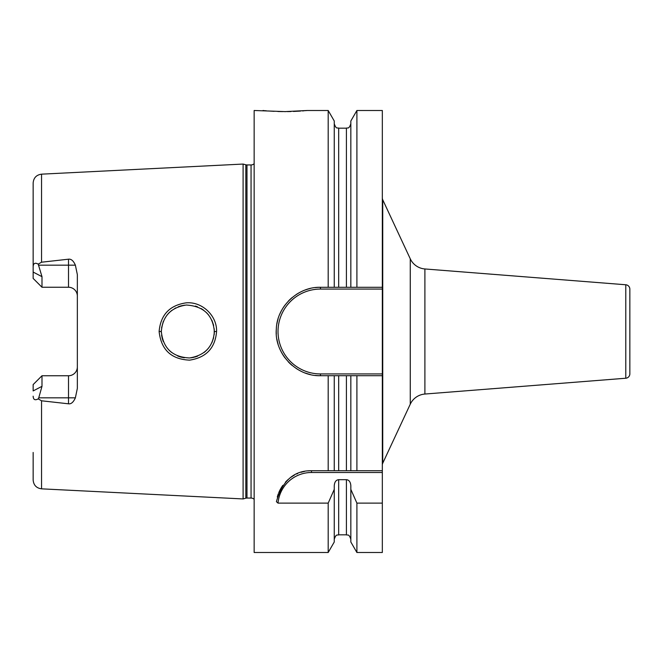 <?xml version="1.0" encoding="UTF-8"?>
<svg xmlns="http://www.w3.org/2000/svg" width="663" height="663" viewBox="0 0 663 663"><rect width="100%" height="100%" fill="white"/><g stroke="black" fill="none" stroke-linecap="round" stroke-linejoin="round"><path stroke-width="0.99" d="M254.153 163.678A4.417 4.417 0 0 1 251.053 164.946L246.984 164.946A4.417 4.417 0 0 1 245.84 164.797L243.097 164.059L243.097 498.941L41.545 488.838C36.415 488.117 33.614 485.175 33.15 480.012L33.15 452.456M243.097 164.059L41.545 174.162L41.545 262.208L68.513 259.192C71.198 258.835 73.485 260.824 75.375 265.159L77.347 274.615L77.347 388.385L75.375 397.841C73.427 402.209 71.14 404.198 68.513 403.808L68.513 397.841L38.752 397.841L38.214 398.869C35.015 400.601 33.324 399.706 33.15 396.184M38.214 398.869L41.545 400.792L68.513 403.808M216.577 331.5C215.185 348.058 206.185 357.606 189.585 360.142C171.269 359.313 161.117 349.766 159.12 331.5C160.62 314.85 169.612 305.303 186.088 302.858C202.049 301.334 217.149 315.737 216.577 331.5L214.373 331.5C213.254 346.558 204.983 355.385 189.56 357.962C172.455 357.117 163.048 348.299 161.333 331.5L161.349 332.511L161.333 331.5C162.601 316.218 170.921 307.392 186.295 305.03C203.45 306.099 212.806 314.925 214.373 331.5L214.182 334.624M38.752 397.841L41.993 386.322L41.993 375.747L39.78 377.951M75.375 265.159L68.513 265.159L68.513 287.253A8.843 8.843 0 0 1 77.347 296.096A8.843 8.843 0 0 0 68.513 287.253L41.993 287.253L33.15 278.419L33.15 182.988C33.614 177.825 36.415 174.883 41.545 174.162M33.15 210.544L33.15 272.07L41.993 276.678L38.214 264.131L41.545 262.208M77.347 366.904A8.843 8.843 0 0 1 68.513 375.747L41.993 375.747L33.15 384.581L33.15 390.93L41.993 386.322M41.993 276.678L41.993 287.253L39.78 285.049M33.15 266.816C33.324 263.294 35.015 262.399 38.214 264.131M254.153 499.322A4.417 4.417 0 0 0 251.053 498.054L246.984 498.054A4.417 4.417 0 0 0 245.84 498.203L243.097 498.941M315.364 287.593A44.197 44.197 0 0 1 320.453 287.303L350.835 287.303L350.835 121.006L356.901 110.497L382.327 110.497L382.327 375.697L320.453 375.697C296.088 376.559 274.051 353.188 276.322 328.956C276.943 306.422 297.994 286.615 320.453 287.303L334.26 287.303L334.26 121.006L328.193 110.497L307.193 110.497L285.09 111.608L254.153 110.497L254.153 552.503L328.193 552.503L328.193 503.126L278.021 503.126L276.405 501.676C282.33 480.783 294.024 470.473 311.486 470.73L350.835 470.73L350.835 375.697L334.26 375.697L334.26 470.73M382.327 373.932L320.453 373.932L320.453 375.697L328.193 375.697L328.193 470.73M328.193 110.497L328.193 287.303M277.3 497.043A35.363 35.363 0 0 1 278.319 493.819M278.733 492.766A35.363 35.363 0 0 1 280.449 489.145M280.598 488.88A35.363 35.363 0 0 1 282.844 485.357M285.405 482.216A35.363 35.363 0 0 1 288.206 479.473M291.223 477.111A35.363 35.363 0 0 1 294.38 475.147M296.676 473.979A35.363 35.363 0 0 1 297.662 473.548M301.043 472.305A35.363 35.363 0 0 1 304.483 471.434M307.972 470.904A35.363 35.363 0 0 1 311.486 470.73L382.327 470.73L382.327 472.495L311.486 472.495L311.486 470.73M278.021 503.126A33.589 33.589 0 0 1 311.486 472.495M356.901 503.126L356.901 552.503L350.835 541.994L350.835 489.369L356.901 503.126L382.327 503.126L382.327 472.495M356.901 470.73L356.901 375.697L382.327 375.697L382.327 470.73L350.835 470.73M382.327 503.126L382.327 552.503L356.901 552.503M334.26 539.243C336.365 533.201 337.376 535.671 338.685 534.817L338.685 479.672C336.033 479.954 334.558 481.96 334.26 485.681L334.26 489.369L328.193 503.126M338.685 479.672L346.418 479.672C349.061 479.954 350.536 481.96 350.835 485.681L350.835 489.369M356.901 110.497L356.901 287.303L382.327 287.303M262.987 110.497L264.147 110.613M264.835 110.68L266.369 110.812M268.581 110.986L274.109 111.334M277.888 111.492L282.678 111.591M285.09 111.608L285.703 111.608M287.344 111.599L290.982 111.525M293.411 111.45L300.505 111.069M302.419 110.928L304.209 110.779M305.394 110.671L307.193 110.497M334.26 489.369L334.26 541.994L328.193 552.503M328.193 375.697L334.26 375.697M350.835 287.303L356.901 287.303L350.835 287.303M356.901 375.697L350.835 375.697M334.26 123.757C336.365 129.799 337.376 127.329 338.685 128.183L338.685 287.303L346.418 287.303L346.418 128.183C347.727 127.329 348.738 129.799 350.835 123.757M320.453 375.697A44.197 44.197 0 0 1 315.364 375.407M310.325 374.52A44.197 44.197 0 0 1 305.419 373.062M300.687 371.031A44.197 44.197 0 0 1 296.22 368.462M292.06 365.379A44.197 44.197 0 0 1 288.297 361.832M284.974 357.863A44.197 44.197 0 0 1 279.836 348.937M278.087 344.105A44.197 44.197 0 0 1 276.91 339.125M276.322 334.044A44.197 44.197 0 0 1 276.322 328.956M276.91 323.875A44.197 44.197 0 0 1 278.087 318.895M279.836 314.063A44.197 44.197 0 0 1 284.974 305.137M288.297 301.168A44.197 44.197 0 0 1 292.06 297.621M296.22 294.538A44.197 44.197 0 0 1 300.687 291.96M305.419 289.938A44.197 44.197 0 0 1 310.325 288.48M320.453 373.932A42.432 42.432 0 0 1 278.021 331.5A42.432 42.432 0 0 1 320.453 289.068L382.327 289.068M382.327 465.078A4.417 4.417 0 0 1 382.742 463.213L410.264 404.19A17.677 17.677 0 0 1 424.9 394.037L625.781 378.233A4.417 4.417 0 0 0 629.85 373.824L629.85 289.176A4.417 4.417 0 0 0 625.781 284.767L424.9 268.963L424.9 394.037M382.327 197.922A4.417 4.417 0 0 0 382.742 199.787L382.742 463.213M424.9 268.963A17.677 17.677 0 0 1 410.264 258.81L382.742 199.787M161.581 335.113L162.261 338.453L161.581 335.113M162.36 338.81L163.289 341.511M169.198 350.354L171.535 352.409L169.206 350.354M180.56 357.001L177.701 355.998L180.568 357.001M181.024 357.125L184.306 357.78L181.024 357.125M190.77 357.863L193.853 357.332L190.77 357.863M194.756 357.108L197.566 356.172L194.756 357.108M204.005 352.534L205.48 351.315L204.005 352.534M206.442 350.412L208.605 348L206.442 350.412M211.911 342.647L213.619 337.765L211.911 342.655M214.182 334.666L214.24 328.865M163.289 341.503L162.36 338.818M208.613 315.008L206.5 312.646L208.613 315.008M203.541 310.118L201.179 308.577L203.541 310.118M197.425 306.77L195.403 306.082M184.654 305.171L181.214 305.825L184.654 305.171M180.75 305.95L178.165 306.812L180.742 305.95M175.703 307.922L174.875 308.37L175.712 307.922M171.775 310.408L169.28 312.563L171.775 310.408M168.941 312.903L167.026 315.082L168.941 312.903M163.338 321.373L161.581 327.837L163.338 321.373M161.358 330.29L161.333 331.5L161.358 330.29M195.403 306.074L197.441 306.77M211.903 320.328L213.652 325.384M41.545 400.792L41.545 488.838M68.513 259.192L68.513 265.159L38.752 265.159M245.84 498.203L245.84 164.797M246.984 498.054L246.984 164.946M251.053 498.054L251.053 164.946M338.685 470.73L338.685 375.697M338.685 534.817L346.418 534.817L346.418 479.672M346.418 470.73L346.418 375.697M320.453 289.068L320.453 287.303M410.264 258.81L410.264 404.19M625.781 378.233L625.781 284.767M159.12 331.5L161.333 331.5M75.375 397.841L68.513 397.841L68.513 375.747M338.685 128.183L346.418 128.183M346.418 534.817C347.727 535.671 348.738 533.201 350.835 539.243"/></g></svg>
